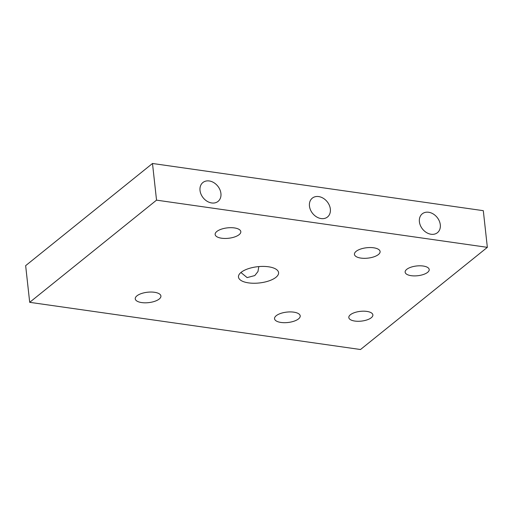 <?xml version="1.0" encoding="UTF-8"?>
<svg xmlns="http://www.w3.org/2000/svg" width="513" height="513" viewBox="0 0 513 513"><rect width="100%" height="100%" fill="white"/><g stroke="black" fill="none" stroke-linecap="round" stroke-linejoin="round"><path stroke-width="0.77" d="M298.515 318.894A12.908 5.233 -6.3 0 1 284.343 322.69A12.908 5.233 -6.3 0 1 274.538 318.72A12.908 5.233 -6.3 0 1 286.799 312.103A12.908 5.233 -6.3 0 1 300.208 315.886A12.908 5.233 -6.3 0 1 298.515 318.894M159.222 299.021A12.908 5.233 -6.3 0 1 145.051 302.817A12.908 5.233 -6.3 0 1 135.246 298.848A12.908 5.233 -6.3 0 1 147.507 292.23A12.908 5.233 -6.3 0 1 160.915 296.014A12.908 5.233 -6.3 0 1 159.222 299.021M378.414 254.531A12.908 5.233 -6.3 0 1 364.243 258.328A12.908 5.233 -6.3 0 1 354.438 254.358A12.908 5.233 -6.3 0 1 366.699 247.741A12.908 5.233 -6.3 0 1 380.101 251.524A12.908 5.233 -6.3 0 1 378.414 254.531M371.29 317.72A12.107 4.906 -6.3 0 1 358.003 321.285A12.107 4.906 -6.3 0 1 348.814 317.56A12.107 4.906 -6.3 0 1 360.306 311.359A12.107 4.906 -6.3 0 1 372.874 314.905A12.107 4.906 -6.3 0 1 371.29 317.72M239.122 234.659A12.908 5.233 -6.3 0 1 224.951 238.455A12.908 5.233 -6.3 0 1 215.146 234.486A12.908 5.233 -6.3 0 1 227.406 227.868A12.908 5.233 -6.3 0 1 240.815 231.652A12.908 5.233 -6.3 0 1 239.122 234.659M275.936 277.315A20.174 8.176 -6.3 0 1 253.794 283.253A20.174 8.176 -6.3 0 1 238.474 277.046A20.174 8.176 -6.3 0 1 257.629 266.709A20.174 8.176 -6.3 0 1 278.578 272.621A20.174 8.176 -6.3 0 1 275.936 277.315M240.918 272.506L247.131 277.597L254.788 275.571L257.956 271.563L258.821 266.593M427.618 272.345A12.107 4.906 -6.3 0 1 414.331 275.904A12.107 4.906 -6.3 0 1 405.142 272.185A12.107 4.906 -6.3 0 1 416.633 265.978A12.107 4.906 -6.3 0 1 429.201 269.524A12.107 4.906 -6.3 0 1 427.618 272.345M318.688 196.575A12.107 9.343 -128.9 0 1 329.32 205.251A12.107 9.343 -128.9 0 1 327.493 216.999A12.107 9.343 -128.9 0 1 312.629 213.434A12.107 9.343 -128.9 0 1 312.308 198.146A12.107 9.343 -128.9 0 1 318.688 196.575M209.259 180.961A12.107 9.343 -128.9 0 1 219.891 189.637A12.107 9.343 -128.9 0 1 218.063 201.391A12.107 9.343 -128.9 0 1 203.193 197.826A12.107 9.343 -128.9 0 1 202.879 182.538A12.107 9.343 -128.9 0 1 209.259 180.961M428.637 212.26A12.107 9.343 -128.9 0 1 439.269 220.936A12.107 9.343 -128.9 0 1 437.448 232.684A12.107 9.343 -128.9 0 1 422.577 229.119A12.107 9.343 -128.9 0 1 422.257 213.831A12.107 9.343 -128.9 0 1 428.637 212.26M487.35 247.343L483.304 210.676L152.489 163.48L25.65 265.657L29.696 302.324L360.511 349.52L487.35 247.343L156.536 200.147L152.489 163.48M29.696 302.324L156.536 200.147"/></g></svg>
